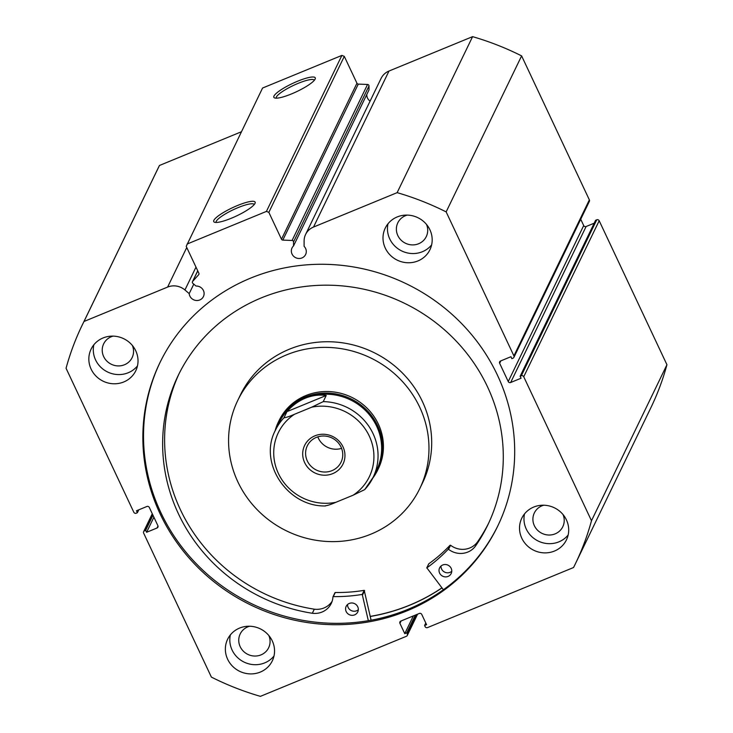 <?xml version="1.0" encoding="UTF-8"?>
<svg xmlns="http://www.w3.org/2000/svg" width="733" height="733" viewBox="0 0 733 733"><rect width="100%" height="100%" fill="white"/><g stroke="black" fill="none" stroke-linecap="round" stroke-linejoin="round"><path stroke-width="1.1" d="M341.88 55.406L344.299 56.359L268.846 212.359L266.427 211.406L341.88 55.406L262.561 88.042L186.219 246.352L198.863 273.226A1.475 1.402 25.8 0 1 198.661 274.719L192.687 281.362A1.475 1.402 -154.2 0 0 192.861 283.359L196.004 286.044A7.541 7.165 25.8 0 1 203.426 296.563A7.541 7.165 25.8 0 1 189.196 293.612L193.778 284.147M370.101 101.099A7.541 7.165 25.8 0 1 366.812 94.42M293.539 241.936A1.475 1.402 -154.2 0 0 292.091 240.47L367.545 84.469A1.475 1.402 25.8 0 1 369.001 85.944L293.539 241.936L293.539 245.921A7.541 7.165 -154.2 0 0 298.817 258.483A7.541 7.165 -154.2 0 0 304.103 246.343L304.113 240.946A16.419 15.613 25.8 0 1 305.597 234.45A16.419 15.613 25.8 0 1 313.532 227.047L397.139 192.651A273.95 260.545 -154.2 0 1 446.15 211.892L513.906 355.881L589.359 199.88A1.842 1.75 25.8 0 1 589.369 201.364L513.906 357.365A1.842 1.75 -154.2 0 0 513.906 355.881M293.539 245.921L368.992 89.93L369.001 85.944M297.625 81.216A22.879 4.581 154.8 0 1 315.217 78.889A22.879 4.581 154.8 0 1 291.468 93.943A22.879 4.581 154.8 0 1 274.683 97.965A22.879 4.581 154.8 0 1 297.625 81.216M314.356 80.254A21.046 4.215 -25.2 0 0 298.148 83.36A21.046 4.215 -25.2 0 0 276.277 98.167M237.51 205.506A22.879 4.581 154.8 0 1 255.102 203.178A22.879 4.581 154.8 0 1 231.353 218.232A22.879 4.581 154.8 0 1 214.567 222.255A22.879 4.581 154.8 0 1 237.51 205.506M254.241 204.534A21.046 4.215 -25.2 0 0 238.033 207.641A21.046 4.215 -25.2 0 0 216.162 222.456M441.972 587.921A187.63 178.449 25.8 0 1 370.284 616.471M498.009 525.506A187.63 178.449 25.8 0 1 329.355 623.197A187.63 178.449 25.8 0 1 160.793 512.495A187.63 178.449 25.8 0 1 160.197 362.111M497.414 375.113A187.63 178.449 25.8 0 1 497.68 526.193A187.63 178.449 25.8 0 1 329.09 624.589A187.63 178.449 25.8 0 1 160.133 513.879A187.63 178.449 25.8 0 1 159.867 362.798A187.63 178.449 25.8 0 1 328.457 264.402A187.63 178.449 25.8 0 1 497.414 375.113M272.264 640.889A24.821 23.603 25.8 0 1 272.3 660.873A24.821 23.603 25.8 0 1 249.999 673.893A24.821 23.603 25.8 0 1 227.642 659.251A24.821 23.603 25.8 0 1 227.615 639.258A24.821 23.603 25.8 0 1 249.916 626.248A24.821 23.603 25.8 0 1 272.264 640.889M273.995 656.017A24.821 23.603 25.8 0 1 232.095 650.043A24.821 23.603 25.8 0 1 230.364 634.915M566.417 519.871A24.821 23.603 25.8 0 1 566.453 539.855A24.821 23.603 25.8 0 1 544.152 552.874A24.821 23.603 25.8 0 1 521.804 538.224A24.821 23.603 25.8 0 1 521.768 518.24A24.821 23.603 25.8 0 1 544.069 505.229A24.821 23.603 25.8 0 1 566.417 519.871M568.148 534.998A24.821 23.603 25.8 0 1 526.257 529.024A24.821 23.603 25.8 0 1 524.526 513.897M135.742 350.768A24.821 23.603 25.8 0 1 135.779 370.751A24.821 23.603 25.8 0 1 113.478 383.771A24.821 23.603 25.8 0 1 91.121 369.13A24.821 23.603 25.8 0 1 91.094 349.137A24.821 23.603 25.8 0 1 113.395 336.126A24.821 23.603 25.8 0 1 135.742 350.768M137.474 365.895A24.821 23.603 25.8 0 1 95.574 359.921A24.821 23.603 25.8 0 1 93.851 344.794M429.895 229.75A24.821 23.603 25.8 0 1 429.932 249.733A24.821 23.603 25.8 0 1 407.63 262.753A24.821 23.603 25.8 0 1 385.283 248.102A24.821 23.603 25.8 0 1 385.246 228.119A24.821 23.603 25.8 0 1 407.548 215.108A24.821 23.603 25.8 0 1 429.895 229.75M431.627 244.877A24.821 23.603 25.8 0 1 389.736 238.903A24.821 23.603 25.8 0 1 388.004 223.776M426.496 224.408A15.814 15.036 25.8 0 1 426.276 236.603A15.814 15.036 25.8 0 1 412.065 244.895A15.814 15.036 25.8 0 1 397.827 235.568A15.814 15.036 25.8 0 1 397.808 222.832A15.814 15.036 25.8 0 1 407.236 215.09M132.343 345.426A15.814 15.036 25.8 0 1 132.123 357.622A15.814 15.036 25.8 0 1 117.912 365.914A15.814 15.036 25.8 0 1 103.674 356.586A15.814 15.036 25.8 0 1 103.655 343.859A15.814 15.036 25.8 0 1 113.084 336.117M563.017 514.529A15.814 15.036 25.8 0 1 562.797 526.725A15.814 15.036 25.8 0 1 548.586 535.017A15.814 15.036 25.8 0 1 534.348 525.689A15.814 15.036 25.8 0 1 534.33 512.963A15.814 15.036 25.8 0 1 543.758 505.211M268.855 635.548A15.814 15.036 25.8 0 1 268.644 647.752A15.814 15.036 25.8 0 1 254.433 656.035A15.814 15.036 25.8 0 1 240.195 646.708A15.814 15.036 25.8 0 1 240.177 633.981A15.814 15.036 25.8 0 1 249.605 626.239M344.299 56.359L356.953 83.232A1.475 1.402 -154.2 0 0 358.272 84.103L282.81 240.103L292.091 240.47M367.545 84.469L358.272 84.103M313.532 227.047L388.985 71.046A16.419 15.613 -154.2 0 0 381.059 78.449L305.597 234.45M388.985 71.046L472.593 36.65A273.95 260.545 25.8 0 1 521.612 55.891L589.359 199.88M583.697 225.562A1.842 1.75 -154.2 0 0 586.116 226.515L510.663 382.507A1.842 1.75 25.8 0 1 508.235 381.554L583.697 225.562L580.719 219.24M594.197 223.189L586.116 226.515M596.763 219.799L595.608 220.276L520.146 376.267L521.31 375.791L596.763 219.799A1.842 1.75 25.8 0 1 599.182 220.743L666.938 364.732A273.95 260.545 25.8 0 1 650.84 407.786L575.387 563.787A273.95 260.545 -154.2 0 0 591.485 520.732L523.729 376.744A1.842 1.75 -154.2 0 0 521.31 375.791M189.196 293.612L184.936 289.975A16.419 15.613 -154.2 0 0 167.61 287.079L84.002 321.475A273.95 260.545 -154.2 0 0 82.16 325.214L157.613 169.213A273.95 260.545 25.8 0 1 159.455 165.475L241.414 131.757M82.16 325.214A273.95 260.545 -154.2 0 0 66.062 368.268L133.818 512.257A1.842 1.75 -154.2 0 0 136.237 513.201L137.392 512.724L138.803 509.811M152.519 514.273L144.52 530.811L145.675 530.335L146.6 532.286L157.009 528.007A1.842 1.75 25.8 0 0 157.897 525.689L149.303 507.438A1.842 1.75 25.8 0 0 146.884 506.485L136.475 510.773L137.392 512.724M144.52 530.811A1.842 1.75 -154.2 0 0 143.641 533.12L211.388 677.109A273.95 260.545 -154.2 0 0 260.407 696.35L406.394 636.29A1.842 1.75 -154.2 0 0 407.282 633.981L416.683 614.547M401.107 620.952L399.934 623.389L404.763 633.651L406.751 632.836L407.282 633.981M399.934 623.389A1.842 1.75 25.8 0 1 400.814 621.071L419.322 613.457A1.842 1.75 25.8 0 1 421.75 614.41L426.579 624.681L424.59 625.496L425.791 623.013M575.387 563.787A273.95 260.545 -154.2 0 1 573.545 567.525L427.55 627.585A1.842 1.75 -154.2 0 1 425.131 626.633L424.59 625.496M510.663 382.507L521.071 378.228L520.146 376.267M500.822 360.874L499.649 363.302L508.235 381.554M499.649 363.302A1.842 1.75 25.8 0 1 500.538 360.993L510.947 356.714L511.863 358.666L513.027 358.19A1.842 1.75 -154.2 0 0 513.906 357.365M282.81 240.103A1.475 1.402 25.8 0 1 281.49 239.233L356.953 83.232M268.846 212.359L281.49 239.233M187.107 244.043L266.427 211.406M446.15 211.892L521.612 55.891M472.593 36.65L397.139 192.651M84.002 321.475L159.455 165.475M666.938 364.732L591.485 520.732M145.675 530.335L152.977 515.244M146.6 532.286L153.903 517.196M404.763 633.651L413.339 615.922M406.751 632.836L415.327 615.106M372.666 478.283A55.158 52.455 -154.2 0 0 377.687 470.055L378.43 468.515A55.158 52.455 -154.2 0 0 339.736 393.053A55.158 52.455 -154.2 0 0 279.117 420.485L278.375 422.016A55.158 52.455 -154.2 0 0 275.031 431.059M419.807 488.526L422.529 482.9A101.127 96.17 -154.2 0 0 351.593 344.556A101.127 96.17 -154.2 0 0 240.461 394.84L237.739 400.465A101.127 96.17 -154.2 0 0 308.675 538.819A101.127 96.17 -154.2 0 0 419.807 488.526A101.127 96.17 -154.2 0 0 348.871 350.182A101.127 96.17 -154.2 0 0 237.739 400.465M370.266 616.38A187.538 178.357 -154.2 0 0 441.917 587.857M332.718 473.637A21.33 20.286 25.8 0 1 304.653 462.615A21.33 20.286 25.8 0 1 314.924 435.823A21.33 20.286 25.8 0 1 342.998 446.837A21.33 20.286 25.8 0 1 332.718 473.637M316.344 437.39A18.756 17.839 -154.2 0 0 307.292 445.847A18.756 17.839 -154.2 0 0 311.049 466.261A18.756 17.839 -154.2 0 0 331.994 470.641A18.756 17.839 -154.2 0 0 341.056 462.175A18.756 17.839 -154.2 0 0 337.29 441.761A18.756 17.839 -154.2 0 0 316.344 437.39M317.801 436.859A18.756 17.839 -154.2 0 0 341.569 448.358M376.735 469.908A54.242 51.585 -154.2 0 0 365.849 410.865A54.242 51.585 -154.2 0 0 305.285 398.202A54.242 51.585 -154.2 0 0 279.081 422.675L275.489 430.088A54.242 51.585 25.8 0 1 283.973 417.773L286.942 411.644C292.339 405.514 298.45 401.043 305.285 398.202C312.121 395.417 319.102 394.51 326.222 395.481L323.253 401.62A54.242 51.585 25.8 0 1 373.143 477.32A54.242 51.585 25.8 0 1 364.668 489.635L373.143 477.32L376.735 469.908M377.687 470.055A55.158 52.455 -154.2 0 0 366.61 410.004A55.158 52.455 -154.2 0 0 305.02 397.139A55.158 52.455 -154.2 0 0 278.375 422.016M283.973 417.773C286.356 417.508 289.865 416.344 294.492 414.273A50.559 48.085 -154.2 0 0 278.375 473.426A50.559 48.085 -154.2 0 0 335.906 502.288L353.159 495.187A50.559 48.085 -154.2 0 0 369.267 436.034A50.559 48.085 -154.2 0 0 311.745 407.172L323.253 401.62M335.906 502.288C331.261 504.359 327.752 505.532 325.388 505.788M364.668 489.635L353.159 495.187M294.492 414.273L311.745 407.172M286.942 411.644L326.222 395.481M443.392 589.753L426.844 567.846A159.959 152.125 -154.2 0 0 448.083 549.365L448.578 549.338A19.003 18.068 -154.2 0 0 475.405 546.167L477.394 542.081A171.898 163.486 -154.2 0 0 488.682 523.087M451.757 571.273A6.432 6.121 25.8 0 1 441 566.068M451.18 568.332A6.432 6.121 25.8 0 1 445.407 576.889A6.432 6.121 25.8 0 1 439.598 567.91A6.432 6.121 25.8 0 1 451.18 568.332M358.327 609.709A6.432 6.121 25.8 0 1 347.57 604.505M357.741 606.777A6.432 6.121 25.8 0 1 351.968 615.335A6.432 6.121 25.8 0 1 346.159 606.356A6.432 6.121 25.8 0 1 357.741 606.777M428.686 564.043L428.823 563.75A159.959 152.125 -154.2 0 0 450.062 545.27L450.557 545.242A19.003 18.068 -154.2 0 0 477.385 542.072L475.415 546.167A171.898 163.486 -154.2 0 0 487.702 525.14A171.898 163.486 -154.2 0 0 487.463 386.722A171.898 163.486 -154.2 0 0 332.672 285.293A171.898 163.486 -154.2 0 0 178.22 375.443A171.898 163.486 -154.2 0 0 178.458 513.851A171.898 163.486 -154.2 0 0 312.322 613.264A19.003 18.068 -154.2 0 0 331.252 603.451A19.003 18.068 -154.2 0 0 332.947 596.909L333.304 596.589A159.959 152.125 -154.2 0 0 362.23 594.426L368.332 620.695M179.219 373.399A171.898 163.486 -154.2 0 0 180.437 509.765A171.898 163.486 -154.2 0 0 314.301 609.178A19.003 18.068 -154.2 0 0 332.104 601.344M334.926 592.814L335.283 592.493A159.959 152.125 -154.2 0 0 364.209 590.34L371.1 620.21M312.322 613.264L314.301 609.169M167.61 287.079L186.759 247.497M599.182 220.743L523.729 376.744M157.009 528.007L157.998 525.964M197.763 270.871L192.687 281.362M198.661 274.719L198.982 274.05M184.936 289.975L195.995 267.124M362.661 594.72L364.64 590.624M362.23 594.426L364.209 590.34M333.304 596.589L335.283 592.493M448.083 549.365L450.062 545.27M426.844 567.846L428.823 563.75M448.578 549.338L450.557 545.242M417.581 614.181L407.282 635.456M143.631 531.636L152.281 513.76M192.477 281.674L197.727 270.816M275.489 430.088C257.943 462.605 287.446 507.08 325.58 505.944M332.984 596.781L334.963 592.695M426.734 567.974L428.713 563.879"/></g></svg>
